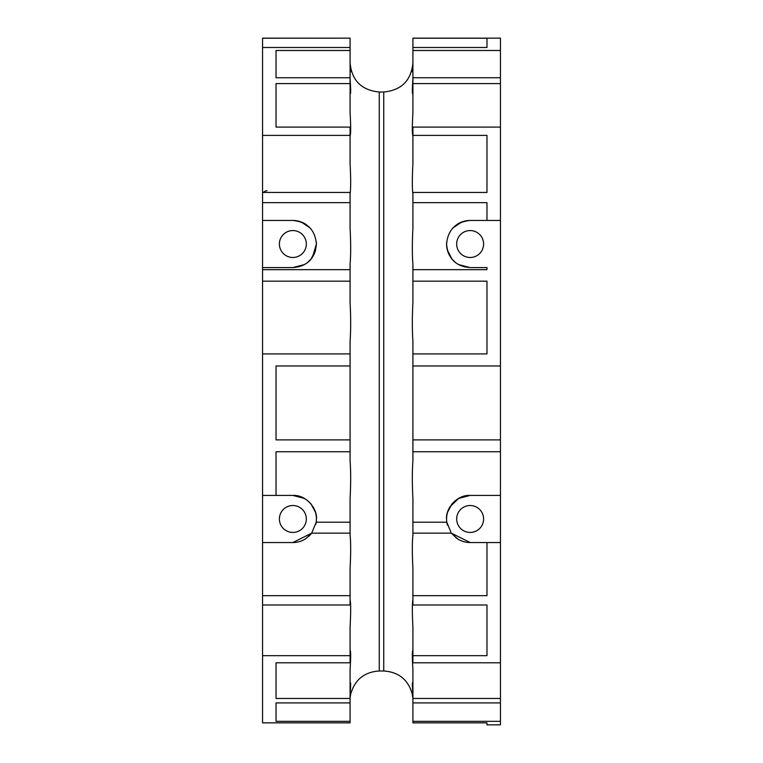<?xml version="1.0" encoding="UTF-8"?>
<svg xmlns="http://www.w3.org/2000/svg" width="763" height="763" viewBox="0 0 763 763"><rect width="100%" height="100%" fill="white"/><g stroke="black" fill="none" stroke-linecap="round" stroke-linejoin="round"><path stroke-width="1.14" d="M379.259 92.008L383.741 92.008C401.462 90.282 411.19 80.554 412.917 62.833C411.19 80.554 401.462 90.282 383.741 92.008L379.259 92.008C361.538 90.282 351.81 80.554 350.083 62.833C351.81 80.554 361.538 90.282 379.259 92.008L379.259 670.992C364.418 671.974 354.919 679.604 350.77 693.882L350.207 697.067M262.558 38.207L350.083 38.15L262.558 38.207L262.558 47.487L350.083 47.487L350.083 112.457C350.856 126.372 350.856 134.202 350.083 135.948M350.77 693.882C354.919 679.604 364.418 671.974 379.259 670.992L383.741 670.992C398.582 671.974 408.081 679.604 412.23 693.882L412.878 698.174M500.442 721.331L412.917 721.331L412.917 722.847L486.975 722.847L486.975 724.85L500.442 724.85L500.442 702.914L412.917 702.914L412.917 698.46L500.442 698.46L500.442 662.789L412.917 662.789L412.917 627.024C412.144 612.422 412.144 603.295 412.917 599.661M412.917 38.207L486.975 38.207L486.975 47.487L412.917 47.487L412.917 38.15L500.442 38.15L500.442 50.492L412.917 50.492L412.917 77.75L500.442 77.75L500.442 50.492M350.083 353.908L262.558 353.908L262.558 281.166L350.083 281.166L350.083 302.272C350.856 316.769 350.856 329.864 350.083 341.538L350.083 451.763L276.025 451.763L276.025 495.416L292.858 495.416L299.182 496.274L305.448 499.059M262.558 353.908L262.558 495.416L276.025 495.416L276.025 451.763M304.37 264.58L292.858 267.584L262.558 267.584L262.558 281.166M262.558 269.663L350.083 269.663L350.083 281.166M350.083 269.663L350.083 264.17C350.856 255.319 350.856 243.263 350.083 228.003L350.083 202.653L262.558 202.653L262.558 220.459L292.858 220.459C307.241 221.947 315.09 229.806 316.416 244.026A23.567 23.567 0 0 0 316.349 242.138M350.083 194.174C350.856 188.699 350.856 178.437 350.083 163.377L350.083 135.385L262.558 135.385L262.558 192.448L350.083 192.448L350.083 202.653M350.083 78.436C350.856 90.339 350.856 95.241 350.083 93.153L350.265 93.735M350.083 63.463C350.856 72.599 350.856 74.269 350.083 68.479L350.694 71.884M350.083 365.982L276.025 365.982L276.025 439.889L350.083 439.889M299.182 266.726L292.858 267.584C307.27 266.392 315.129 258.533 316.416 244.026L312.449 257.121M350.083 694.521C350.856 683.915 350.856 680.606 350.083 684.573L350.503 682.866M276.025 698.46L276.025 662.789L276.025 698.46L350.083 698.46L350.083 669.828C350.856 656.819 350.856 650.4 350.083 650.572L350.103 650.524M262.558 595.665L262.558 542.541L292.858 542.541L311.695 533.137L350.083 533.137L350.083 535.035C350.856 542.255 350.856 553.509 350.083 568.788L350.083 595.665L262.558 595.665L262.558 655.675L350.083 655.675L350.083 627.024C350.856 612.422 350.856 603.295 350.083 599.661M311.495 533.394A23.567 23.567 0 0 0 311.695 533.137L316.197 522.197L350.083 522.197L350.083 498.792C350.856 483.79 350.856 471.124 350.083 460.766L350.083 451.763M276.025 127.106L276.025 83.577L276.025 127.106L350.083 127.106L350.083 135.385M276.025 83.577L350.083 83.577M276.025 77.75L276.025 50.492L276.025 77.75L350.083 77.75M276.025 50.492L350.083 50.492M350.083 47.487L350.083 38.207M311.161 258.857L315.672 249.921M310.741 259.363L307.499 262.482M305.458 263.931L302.291 265.61M262.558 192.448L262.558 202.653M262.558 47.487L262.558 135.385M301.261 222.004L310.074 227.937M304.37 498.42L292.858 495.416C307.327 494.691 317.646 510.17 316.416 518.974L316.197 522.197L316.416 518.974A23.567 23.567 0 0 0 312.897 506.584M310.808 503.714L307.651 500.642M311.123 504.095L315.424 512.211M379.259 670.992L383.741 670.992C398.582 671.974 408.081 679.604 412.23 693.882M412.917 63.463C412.144 72.599 412.144 74.269 412.917 68.479L412.316 71.884M412.917 78.436C412.144 90.339 412.144 95.241 412.917 93.153L412.745 93.735M412.917 135.948C412.144 134.202 412.144 126.372 412.917 112.457L412.917 83.577L500.442 83.577L500.442 365.982L412.917 365.982L412.917 439.889L500.442 439.889L500.442 365.982M412.917 194.174C412.144 188.699 412.144 178.437 412.917 163.377L412.917 135.385L486.975 135.385L486.975 192.448L486.975 135.385M412.917 264.17L412.917 269.663L412.917 264.17C412.144 255.319 412.144 243.263 412.917 228.003L412.917 202.653L486.975 202.653L486.975 220.459L500.442 220.459M412.917 341.538C412.144 329.864 412.144 316.769 412.917 302.272L412.917 281.166L486.975 281.166L486.975 353.908L412.917 353.908L412.917 341.538M262.558 655.675L262.558 722.847L350.083 722.847L350.083 702.914L276.025 702.914L276.025 721.331L350.083 721.331M276.025 721.331L276.025 702.914M350.083 698.46L350.083 702.914M276.025 662.789L350.083 662.789L350.083 655.675M262.558 604.983L350.083 604.983L350.083 595.665M350.083 522.197L350.083 533.137M262.558 38.15L350.083 38.15M306.116 538.459L311.829 532.955M470.142 542.541L451.305 533.137L457.876 539.098A23.567 23.567 0 0 0 470.142 542.541L486.975 542.541L486.975 595.665L412.917 595.665L412.917 568.788C412.144 553.509 412.144 542.255 412.917 535.035L412.917 533.137L451.315 533.137L446.803 522.197L412.917 522.197L412.917 498.792C412.144 483.79 412.144 471.124 412.917 460.766L412.917 451.763L500.442 451.763L500.442 662.789M412.917 698.46L412.917 669.828C412.144 656.819 412.144 650.4 412.917 650.572L412.897 650.524M412.917 694.521C412.144 683.915 412.144 680.606 412.917 684.573L412.497 682.866M486.975 47.487L486.975 38.207M412.917 47.487L412.917 50.492M412.917 77.75L412.917 83.577M412.917 135.385L412.917 127.106L500.442 127.106M412.917 202.653L412.917 192.448L486.975 192.448M486.975 269.663L486.975 267.584L486.975 269.663L412.917 269.663L412.917 281.166M458.63 264.58L470.142 267.584C455.73 266.392 447.871 258.533 446.584 244.026C447.91 229.806 455.759 221.947 470.142 220.459L486.975 220.459M463.818 266.726L470.142 267.584L486.975 267.584M412.917 353.908L412.917 365.982M292.858 542.541A23.567 23.567 0 0 0 305.114 539.107M315.71 524.706A23.567 23.567 0 0 0 316.416 518.974M304.799 498.668L305.324 498.983M315.367 250.998L313.812 254.804M306.221 224.618A23.567 23.567 0 0 0 292.858 220.459M412.917 439.889L412.917 451.763M450.017 506.718L458.62 498.42L470.142 495.416L500.442 495.416M457.552 499.059L463.818 496.274L470.142 495.416C455.673 494.691 445.354 510.17 446.584 518.974A23.567 23.567 0 0 0 447.404 525.144M412.917 522.197L412.917 533.137M412.917 595.665L412.917 604.983L486.975 604.983L486.975 655.675L486.975 604.983M412.917 655.675L486.975 655.675M412.917 721.331L412.917 702.914M412.917 38.15L500.442 38.15M500.442 77.75L500.442 83.577M461.739 222.004L452.926 227.937M452.259 259.363L455.501 262.482M457.542 263.931L460.709 265.61M451.839 258.857L447.328 249.921M311.685 533.137L309.997 535.149M309.587 535.569L305.19 539.06M262.558 542.541L262.558 495.416M306.325 518.974A13.467 13.467 0 0 1 292.858 532.44A13.467 13.467 0 0 1 279.392 518.974A13.467 13.467 0 0 1 292.858 505.516A13.467 13.467 0 0 1 306.325 518.974M262.558 267.584L262.558 220.459M305.124 223.902L310.15 228.023M306.325 244.026A13.467 13.467 0 0 1 292.858 257.484A13.467 13.467 0 0 1 279.392 244.026A13.467 13.467 0 0 1 292.858 230.56A13.467 13.467 0 0 1 306.325 244.026M500.442 439.889L500.442 451.763M451.877 504.095L447.576 512.211M452.192 503.714L455.349 500.642M456.884 538.459L451.286 533.108M486.975 542.541L500.442 542.541M500.442 698.46L500.442 702.914M486.975 724.85L500.442 724.85M263.531 192.448A4.492 4.492 0 0 1 267.05 190.75M446.651 242.138A23.567 23.567 0 0 0 450.084 256.387M470.142 220.459A23.567 23.567 0 0 0 456.779 224.618M454.5 226.401L457.876 223.902M456.675 244.026A13.467 13.467 0 0 1 470.142 230.56A13.467 13.467 0 0 1 483.608 244.026A13.467 13.467 0 0 1 470.142 257.484A13.467 13.467 0 0 1 456.675 244.026M456.675 518.974A13.467 13.467 0 0 1 470.142 505.516A13.467 13.467 0 0 1 483.608 518.974A13.467 13.467 0 0 1 470.142 532.44A13.467 13.467 0 0 1 456.675 518.974M450.103 506.584A23.567 23.567 0 0 0 446.584 518.974M383.741 92.008L383.741 670.992"/></g></svg>

